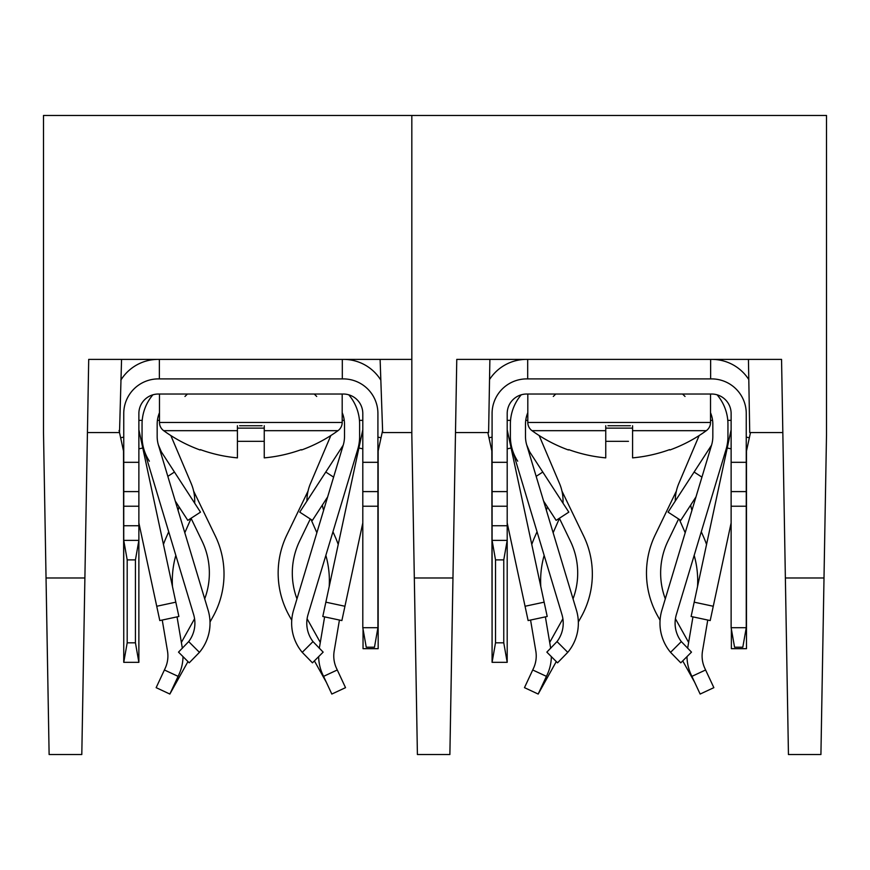 <?xml version="1.0" encoding="UTF-8"?>
<svg xmlns="http://www.w3.org/2000/svg" width="870" height="870" viewBox="0 0 870 870"><rect width="100%" height="100%" fill="white"/><g stroke="black" fill="none" stroke-linecap="round" stroke-linejoin="round"><path stroke-width="1.3" d="M455.499 432.564L488.603 432.564L489.886 359.386L522.707 359.386M715.618 359.386L748.439 359.386L749.722 432.564L782.826 432.564M821.682 710.757L824.01 577.985L785.371 577.985L788.448 754.54L820.921 754.54L826.5 435L826.5 115.46L411.825 115.46L411.825 435L417.404 754.54L449.877 754.54L456.772 359.386L781.554 359.386L787.687 710.757M450.649 710.757L452.965 577.985L414.327 577.985L416.643 710.757M507.199 420.362L510.538 420.362M525.752 420.362L527.807 420.362M710.518 420.362L712.573 420.362M727.788 420.362L731.126 420.362M82.574 710.757L88.707 359.386L411.825 359.386L411.825 115.46L43.5 115.46L43.5 432.564L48.361 710.757M84.89 577.985L81.802 754.54L49.122 754.54L46.034 577.985L84.89 577.985M138.874 420.362L142.212 420.362M157.426 420.362L159.482 420.362M342.193 420.362L344.248 420.362M359.462 420.362L362.801 420.362M119.516 432.564L121.561 359.386M411.825 432.564L382.158 432.564M119.005 432.564L87.424 432.564M382.669 432.564L380.114 359.386M710.518 412.663A30.243 30.243 0 0 1 712.834 424.266L712.834 436.468A30.243 30.243 0 0 1 711.551 445.179L661.896 610.142A45.37 45.37 0 0 0 670.563 652.348L681.319 641.592L691.487 652.13L680.786 662.831L670.563 652.348M717.087 394.806A45.37 45.37 0 0 1 727.951 424.266L727.951 436.468A45.37 45.37 0 0 1 726.026 449.54L676.381 614.503A30.243 30.243 0 0 0 681.319 641.592M492.083 413.533L492.083 462.318L507.199 462.318L507.199 413.533A19.51 19.51 0 0 1 526.72 394.023L711.616 394.023A19.51 19.51 0 0 1 731.126 413.533L731.126 462.318L746.253 462.318L746.253 413.533A34.637 34.637 0 0 0 711.616 378.896L526.72 378.896A34.637 34.637 0 0 0 492.083 413.533M731.126 627.705L746.253 627.705L742.806 647.215L734.563 647.215L731.126 627.705L731.126 462.318M507.199 462.318L507.199 662.342L492.083 662.342L495.519 642.821L503.763 642.821L503.763 559.889L495.519 559.889L495.519 642.821M507.199 506.231L492.083 506.231L492.083 462.318M495.519 559.889L492.083 540.379L492.083 662.342M503.763 559.889L507.199 540.379L492.083 540.379L492.083 525.741L507.199 525.741M492.083 506.231L492.083 525.741M746.253 462.318L746.253 506.231L731.126 506.231M746.253 627.705L746.253 506.231M746.253 491.594L731.126 491.594M507.199 491.594L492.083 491.594M503.763 642.821L507.199 662.342M510.385 437.436L510.375 436.468A45.37 45.37 0 0 0 512.299 449.54L561.944 614.503A30.243 30.243 0 0 1 557.007 641.592L567.762 652.348L557.539 662.831L546.849 652.13L557.007 641.592M527.807 412.663A30.243 30.243 0 0 0 525.491 424.266L525.491 436.468A30.243 30.243 0 0 0 526.785 445.179L576.429 610.142A45.37 45.37 0 0 1 567.762 652.348M521.239 394.806A45.37 45.37 0 0 0 510.375 424.266L510.375 436.468M727.951 424.266L727.951 436.468M695.967 496.933L680.753 520.369L668.062 512.136L711.551 445.179M694.108 472.04L701.938 477.13M536.159 476.347L542.782 472.04L568.817 512.136L556.137 520.369L543.598 501.066M526.785 445.179A30.243 30.243 0 0 0 530.374 452.933L542.782 472.04M517.693 461.176A45.37 45.37 0 0 1 512.299 449.54M525.197 378.928A24.393 24.393 0 0 1 526.47 378.896L527.688 378.896L527.688 359.386M713.128 378.928A24.393 24.393 0 0 0 711.856 378.896L710.638 378.896L710.638 359.386M706.331 430.672A148.672 148.672 0 0 1 669.889 449.986L669.596 449.638A148.248 148.248 0 0 1 632.577 457.87L632.577 425.734L632.577 430.672L706.331 430.672A10.125 10.125 0 0 0 710.518 422.472L710.518 394.023M532.005 430.672A148.672 148.672 0 0 0 568.436 449.986L568.741 449.638A148.248 148.248 0 0 0 605.748 457.87L605.748 430.672L532.005 430.672A10.125 10.125 0 0 1 527.807 422.472L527.807 394.023M605.748 430.672L605.748 425.734L605.748 430.672M630.38 425.734L607.945 425.734M711.856 359.386A43.902 43.902 0 0 1 748.798 379.559M489.527 379.559A43.902 43.902 0 0 1 526.47 359.386M492.083 452.085L487.842 432.564M488.962 437.784L492.083 437.11M507.199 433.869L508.036 433.695L507.199 429.78M694.184 602.17L713.269 606.26L710.203 620.571L691.117 616.482L730.289 433.695L731.126 433.869M731.126 429.78L730.289 433.695M750.484 432.564L746.253 452.085M713.269 606.26L731.126 522.924M528.123 620.571L525.056 606.26L544.141 602.17L547.208 616.482L528.123 620.571M507.199 522.924L525.056 606.26M508.036 433.695L544.141 602.17M746.253 437.11L749.364 437.784M731.126 448.844L727.222 448.006M511.103 448.006L507.199 448.844M676.36 491.104L655.219 534.876A87.816 87.816 0 0 0 657.6 615.829L660.069 620.256M665.3 598.854A73.667 73.667 0 0 1 667.964 541.031L678.611 518.988M547.317 506.797A29.276 29.276 0 0 1 546.371 510.277M706.56 544.446A108.793 108.793 0 0 0 703.612 537.04L701.285 531.755M694.173 555.386A93.666 93.666 0 0 1 697.533 586.543M562.988 503.164A44.392 44.392 0 0 0 559.519 483.513L539.161 435.544M530.569 620.049L535.822 651.086A29.276 29.276 0 0 1 533.484 668.334L532.723 669.976L546.425 676.36L547.197 674.718A44.392 44.392 0 0 0 551.352 656.632M537.04 531.755L534.713 537.04A108.793 108.793 0 0 0 531.777 544.446M546.425 676.36L538.182 694.053L524.469 687.659L532.723 669.976M550.688 648.291L545.381 616.873M540.792 586.543A93.666 93.666 0 0 1 544.152 555.386M553.135 532.734L559.29 518.748A44.392 44.392 0 0 0 559.54 518.161M699.165 435.544L678.807 483.513A44.392 44.392 0 0 0 675.272 501.033M679.35 519.466L685.19 532.734M692.955 616.873L687.637 648.291M686.985 656.632A44.392 44.392 0 0 0 691.139 674.718L691.9 676.36L705.603 669.976L704.841 668.334A29.276 29.276 0 0 1 702.503 651.086L707.756 620.049M705.603 669.976L713.857 687.659L700.143 694.053L691.9 676.36M691.954 510.277A29.276 29.276 0 0 1 690.704 505.057M526.676 444.842L529.525 451.552M538.182 694.053L556.289 661.581M578.332 622.028L581.225 616.852A87.816 87.816 0 0 0 583.107 534.876L561.966 491.104M559.443 518.4L570.361 541.031A73.667 73.667 0 0 1 573.036 598.854M562.901 618.755L549.699 642.43M682.722 660.885L694.673 682.319M688.627 642.43L675.424 618.755M492.083 627.705L491.833 451.204M746.493 451.204L746.493 648.683L731.365 648.683L731.365 629.086M605.748 441.34L628.466 441.34M237.423 441.34L264.252 441.34M308.034 491.104L286.893 534.876A87.816 87.816 0 0 0 289.275 615.829L291.744 620.256M296.964 598.854A73.667 73.667 0 0 1 299.639 541.031L310.285 518.988M178.992 506.797A29.276 29.276 0 0 1 178.045 510.277M338.223 544.446A108.793 108.793 0 0 0 335.287 537.04L332.96 531.755M325.848 555.386A93.666 93.666 0 0 1 329.208 586.543M194.662 503.164A44.392 44.392 0 0 0 191.193 483.513L170.835 435.544M162.244 620.049L167.497 651.086A29.276 29.276 0 0 1 165.159 668.334L164.397 669.976L178.1 676.36L178.861 674.718A44.392 44.392 0 0 0 183.015 656.632M168.715 531.755L166.387 537.04A108.793 108.793 0 0 0 163.44 544.446M178.1 676.36L169.857 694.053L156.143 687.659L164.397 669.976M182.363 648.291L177.045 616.873M172.467 586.543A93.666 93.666 0 0 1 175.827 555.386M184.81 532.734L190.965 518.748A44.392 44.392 0 0 0 191.215 518.161M330.839 435.544L310.481 483.513A44.392 44.392 0 0 0 306.947 501.033M311.025 519.466L316.865 532.734M324.619 616.873L319.312 648.291M318.648 656.632A44.392 44.392 0 0 0 322.803 674.718L323.575 676.36L337.277 669.976L336.516 668.334A29.276 29.276 0 0 1 334.178 651.086L339.43 620.049M337.277 669.976L345.531 687.659L331.818 694.053L323.575 676.36M323.629 510.277A29.276 29.276 0 0 1 322.368 505.057M158.351 444.842L161.2 451.552M169.857 694.053L187.963 661.581M210.007 622.028L212.9 616.852A87.816 87.816 0 0 0 214.781 534.876L193.64 491.104M191.117 518.4L202.036 541.031A73.667 73.667 0 0 1 204.7 598.854M194.575 618.755L181.373 642.43M314.396 660.885L326.348 682.319M320.301 642.43L307.099 618.755M123.747 627.705L123.507 451.204M378.167 451.204L378.167 648.683L363.04 648.683L363.04 629.086M343.53 359.386A43.902 43.902 0 0 1 380.842 380.146M156.872 378.928A24.393 24.393 0 0 1 158.144 378.896L159.362 378.896L159.362 359.386M120.832 380.146A43.902 43.902 0 0 1 158.144 359.386M123.747 452.085L119.07 430.498M120.636 437.784L123.747 437.11M138.874 433.869L139.711 433.695L138.874 429.78M342.312 359.386L342.312 378.896L343.53 378.896A24.393 24.393 0 0 1 344.803 378.928M325.858 602.17L344.944 606.26L341.877 620.571L322.792 616.482L361.963 433.695L362.801 433.869M362.801 429.78L361.963 433.695M382.604 430.498L377.917 452.085M344.944 606.26L362.801 522.924M159.797 620.571L156.73 606.26L175.816 602.17L178.883 616.482L159.797 620.571M138.874 522.924L156.73 606.26M139.711 433.695L175.816 602.17M377.917 437.11L381.038 437.784M362.801 448.844L358.897 448.006M142.778 448.006L138.874 448.844M342.193 412.663A30.243 30.243 0 0 1 344.509 424.266L344.509 436.468A30.243 30.243 0 0 1 343.215 445.179L293.571 610.142A45.37 45.37 0 0 0 302.238 652.348L312.993 641.592L323.151 652.13L312.46 662.831L302.238 652.348M348.761 394.806A45.37 45.37 0 0 1 359.625 424.266L359.625 436.468A45.37 45.37 0 0 1 357.7 449.54L308.056 614.503A30.243 30.243 0 0 0 312.993 641.592M123.747 413.533L123.747 462.318L138.874 462.318L138.874 413.533A19.51 19.51 0 0 1 158.383 394.023L343.28 394.023A19.51 19.51 0 0 1 362.801 413.533L362.801 462.318L377.917 462.318L377.917 413.533A34.637 34.637 0 0 0 343.28 378.896L158.383 378.896A34.637 34.637 0 0 0 123.747 413.533M362.801 627.705L377.917 627.705L374.481 647.215L366.237 647.215L362.801 627.705L362.801 462.318M138.874 462.318L138.874 662.342L123.747 662.342L127.194 642.821L135.437 642.821L135.437 559.889L127.194 559.889L127.194 642.821M138.874 506.231L123.747 506.231L123.747 462.318M127.194 559.889L123.747 540.379L123.747 662.342M135.437 559.889L138.874 540.379L123.747 540.379L123.747 525.741L138.874 525.741M123.747 506.231L123.747 525.741M377.917 462.318L377.917 506.231L362.801 506.231M377.917 627.705L377.917 506.231M377.917 491.594L362.801 491.594M138.874 491.594L123.747 491.594M135.437 642.821L138.874 662.342M142.06 437.436L142.049 436.468A45.37 45.37 0 0 0 143.974 449.54L193.618 614.503A30.243 30.243 0 0 1 188.681 641.592L199.437 652.348L189.214 662.831L178.513 652.13L188.681 641.592M159.482 412.663A30.243 30.243 0 0 0 157.166 424.266L157.166 436.468A30.243 30.243 0 0 0 158.449 445.179L208.104 610.142A45.37 45.37 0 0 1 199.437 652.348M152.913 394.806A45.37 45.37 0 0 0 142.049 424.266L142.049 436.468M359.625 424.266L359.625 436.468M327.642 496.933L312.417 520.369L299.737 512.136L343.215 445.179M325.782 472.04L333.601 477.13M167.834 476.347L174.457 472.04L200.492 512.136L187.811 520.369L175.272 501.066M157.166 436.468A30.243 30.243 0 0 0 162.048 452.933L174.457 472.04M149.368 461.176A45.37 45.37 0 0 1 143.974 449.54M337.995 430.672A148.672 148.672 0 0 1 301.564 449.986L301.259 449.638A148.248 148.248 0 0 1 264.252 457.87L264.252 425.734L264.252 430.672L337.995 430.672A10.125 10.125 0 0 0 342.193 422.472L342.193 394.023M163.669 430.672A148.672 148.672 0 0 0 200.111 449.986L200.404 449.638A148.248 148.248 0 0 0 237.423 457.87L237.423 430.672L163.669 430.672A10.125 10.125 0 0 1 159.482 422.472L159.482 394.023M237.423 430.672L237.423 425.734L237.423 430.672M262.055 425.734L239.62 425.734M527.807 422.472L710.518 422.472M605.748 428.127L632.577 428.127M237.423 428.127L264.252 428.127M159.482 422.472L342.193 422.472M553.309 396.459L555.745 394.023M685.027 396.459L682.58 394.023M184.973 396.459L187.42 394.023M316.691 396.459L314.255 394.023"/></g></svg>
